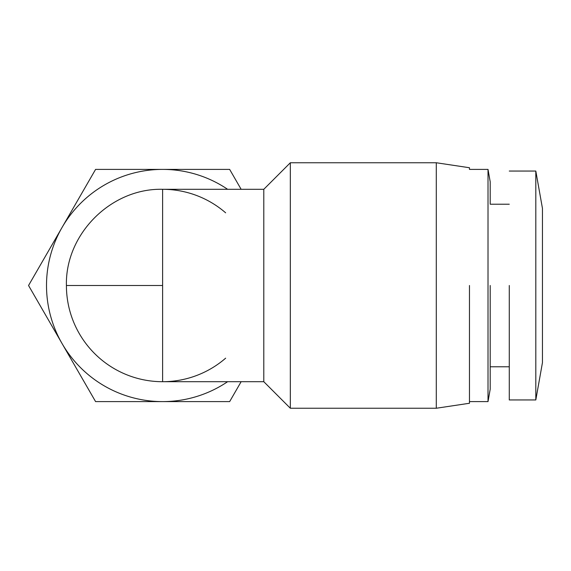 <?xml version="1.0" encoding="UTF-8"?>
<svg xmlns="http://www.w3.org/2000/svg" width="571" height="571" viewBox="0 0 571 571"><rect width="100%" height="100%" fill="white"/><g stroke="black" fill="none" stroke-linecap="round" stroke-linejoin="round"><path stroke-width="0.86" d="M225.645 358.181A96.199 96.199 -90 0 1 66.414 285.5C65.094 234.096 111.209 187.98 162.614 189.301A96.199 96.199 -90 0 1 225.645 212.819M542.45 285.5L542.45 362.628L535.812 399.95L535.812 171.05L542.45 208.372L542.45 285.5M509.275 285.5L509.275 399.95L509.275 285.5M227.622 381.699A116.106 116.106 -90 0 1 46.508 285.5A116.106 116.106 -90 0 1 227.622 189.301M290.332 162.756L263.795 189.301L263.795 381.699L290.332 408.244L290.332 162.756L436.294 162.756L436.294 408.244L290.332 408.244M490.203 285.5L490.203 389.165L490.203 285.5M509.275 204.225L490.203 204.225L490.203 181.835L488.012 169.394L488.012 401.606L469.469 401.606L469.469 403.262L436.294 408.244M469.469 285.5L469.469 403.262L469.469 285.5M488.012 401.606L490.203 389.165L490.203 354.334M162.614 169.394L229.649 169.394L241.14 189.301M62.068 227.444L95.585 169.394L161.393 169.394M62.068 343.556L28.55 285.5L61.44 228.528M162.614 401.606L95.585 401.606L62.689 344.634M241.14 381.699L229.649 401.606L163.841 401.606M192.013 173.177L193.333 173.534M219.921 184.519L221.42 185.389M436.294 162.756L469.469 167.738L469.469 169.394L488.012 169.394M263.795 189.301L162.614 189.301L162.614 381.699L263.795 381.699M162.614 285.5L66.414 285.5M509.275 399.95L535.812 399.95M490.203 366.775L509.275 366.775M509.275 171.05L535.812 171.05"/></g></svg>
